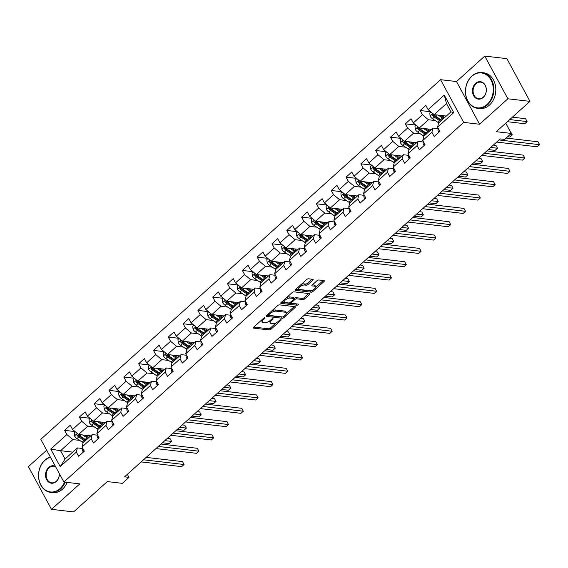 <?xml version="1.0" encoding="UTF-8"?>
<svg xmlns="http://www.w3.org/2000/svg" width="568" height="568" viewBox="0 0 568 568"><rect width="100%" height="100%" fill="white"/><g stroke="black" fill="none" stroke-linecap="round" stroke-linejoin="round"><path stroke-width="0.85" d="M264.816 317.768A0.987 0.405 151.6 0 0 263.559 318.286L253.655 327.196A1.413 0.582 151.6 0 0 253.278 327.97A1.413 0.582 151.6 0 0 253.591 328.134L269.204 329.951A1.413 0.582 151.6 0 0 271.007 329.22L280.911 320.309A0.987 0.405 151.6 0 0 281.174 319.77A0.987 0.405 151.6 0 0 280.954 319.649A0.987 0.405 151.6 0 0 279.697 320.167L278.412 321.318A4.523 1.86 151.6 0 1 272.654 323.682L271.355 323.526A4.523 1.86 151.6 0 1 270.361 322.993A4.523 1.86 151.6 0 1 271.561 320.522L272.839 319.365A0.987 0.405 151.6 0 0 273.101 318.825A0.987 0.405 151.6 0 0 272.889 318.712A0.987 0.405 151.6 0 0 271.625 319.223L270.347 320.38A4.523 1.86 151.6 0 1 264.589 322.738L263.282 322.589A4.523 1.86 151.6 0 1 262.288 322.056A4.523 1.86 151.6 0 1 263.495 319.578L264.773 318.428A0.987 0.405 151.6 0 0 265.036 317.888A0.987 0.405 151.6 0 0 264.816 317.768M312.762 280.237A1.413 0.582 151.6 0 0 313.138 279.463A1.413 0.582 151.6 0 0 312.826 279.3L308.445 278.789A1.413 0.582 151.6 0 0 306.649 279.527L295.651 289.417A1.413 0.582 151.6 0 0 295.275 290.191A1.413 0.582 151.6 0 0 295.58 290.362L311.2 292.179A1.413 0.582 151.6 0 0 312.996 291.441L323.994 281.55A1.413 0.582 151.6 0 0 324.371 280.777A1.413 0.582 151.6 0 0 324.065 280.606L318.769 279.988A1.413 0.582 151.6 0 0 316.972 280.727L312.265 284.966A1.413 0.582 151.6 0 0 311.889 285.739A1.413 0.582 151.6 0 0 312.201 285.903L314.821 286.208A3.777 1.555 151.6 0 1 315.652 286.655A3.777 1.555 151.6 0 1 313.912 289.304A3.777 1.555 151.6 0 1 309.837 290.695L299.556 289.495A3.777 1.555 151.6 0 1 298.725 289.055A3.777 1.555 151.6 0 1 300.465 286.407A3.777 1.555 151.6 0 1 304.54 285.008L306.259 285.214A1.413 0.582 151.6 0 0 308.055 284.476L312.762 280.237L312.215 279.229M46.668 450.204L28.4 466.64L51.489 509.34L73.584 511.917L107.295 481.586L122.319 483.34L128.971 477.361L124.548 476.843L500.223 138.904L504.64 139.416L511.285 133.437L505.733 123.171M507.877 98.789L484.788 56.083L456.495 81.543L479.584 124.243L507.877 98.789L529.972 101.36L496.262 131.691L511.285 133.437M479.584 124.243L463.673 122.39L63.879 482.033L40.789 439.327L440.583 79.69L463.673 122.39M51.489 509.34L79.79 483.886L63.879 482.033M279.456 304.867A1.413 0.582 151.6 0 0 277.66 305.605L266.662 315.496A1.413 0.582 151.6 0 0 266.286 316.269A1.413 0.582 151.6 0 0 266.591 316.44L282.211 318.257A1.413 0.582 151.6 0 0 284.007 317.519L295.005 307.622A1.413 0.582 151.6 0 0 295.381 306.855A1.413 0.582 151.6 0 0 295.076 306.684L279.456 304.867M281.153 302.46L292.151 292.563A1.413 0.582 151.6 0 1 293.954 291.824L309.567 293.649A1.413 0.582 151.6 0 1 309.879 293.812A1.413 0.582 151.6 0 1 309.503 294.586L304.796 298.818A1.413 0.582 151.6 0 1 302.993 299.556L296.666 298.818A1.413 0.582 151.6 0 0 294.863 299.556L291.739 302.368A1.413 0.582 151.6 0 0 291.363 303.142A1.413 0.582 151.6 0 0 291.675 303.305L298.271 304.072A0.987 0.405 151.6 0 1 298.484 304.192A0.987 0.405 151.6 0 1 298.03 304.881A0.987 0.405 151.6 0 1 296.965 305.25L281.089 303.397A1.413 0.582 151.6 0 1 280.777 303.234A1.413 0.582 151.6 0 1 281.153 302.46M484.788 56.083L506.883 58.66L529.972 101.36M430.679 111.754L420.135 110.526L422.407 114.736L413.291 122.936L411.019 118.726L405.318 123.845L407.597 128.063L398.48 136.263L396.201 132.053L390.507 137.172L392.779 141.389L383.663 149.59L381.391 145.373L375.689 150.499L377.969 154.716L368.852 162.917L366.573 158.699L360.879 163.825L363.151 168.043L354.034 176.243L351.762 172.026L346.061 177.152L348.34 181.369L339.224 189.57L336.945 185.353L331.25 190.479L333.522 194.696L324.406 202.897L322.134 198.679L316.433 203.805L318.712 208.016L309.596 216.216L307.316 212.006L301.622 217.132L303.894 221.343L294.778 229.543L292.506 225.333L286.804 230.459L289.084 234.669L279.967 242.87L277.688 238.659L271.994 243.786L274.266 247.996L265.149 256.196L262.87 251.986L257.176 257.112L259.455 261.323L250.339 269.523L248.06 265.313L242.358 270.439L244.638 274.649L235.521 282.85L233.242 278.639L227.548 283.766L229.827 287.976L220.711 296.176L218.431 291.966L212.73 297.092L215.009 301.303L205.893 309.503L203.614 305.293L197.92 310.419L200.199 314.629L191.082 322.83L188.803 318.62L183.102 323.746L185.381 327.956L176.265 336.157L173.986 331.946L168.291 337.072L170.57 341.283L161.454 349.483L159.175 345.273L153.474 350.399L155.753 354.609L146.636 362.81L144.357 358.6L138.663 363.719L140.942 367.936L131.826 376.137L129.547 371.926L123.845 377.045L126.124 381.263L117.008 389.463L114.729 385.246L109.035 390.372L111.314 394.59L102.197 402.79L99.918 398.573L94.217 403.699L96.496 407.916L87.38 416.117L85.101 411.899L79.406 417.026L81.685 421.243L72.569 429.443L70.29 425.226L64.589 430.352L66.868 434.563L50.722 449.089L60.208 466.633L65.05 459.008L77.397 447.904L82.9 448.542M420.135 110.526L425.83 105.399L428.109 109.61L444.254 95.09L453.74 112.627L437.594 127.154L439.873 131.364L434.172 136.49L431.893 132.28L422.777 140.481L425.056 144.691L419.361 149.817L417.082 145.607L407.966 153.807L410.245 158.018L404.544 163.144L402.265 158.933L393.148 167.134L395.427 171.344L389.733 176.47L387.454 172.253L378.338 180.461L380.617 184.671L374.915 189.797L372.636 185.58L363.52 193.78L365.799 197.998L360.105 203.124L357.826 198.906L348.709 207.107L350.988 211.324L345.287 216.451L343.008 212.233L333.892 220.434L336.171 224.651L330.477 229.777L328.197 225.56L319.081 233.76L321.36 237.978L315.659 243.097L313.38 238.887L304.263 247.087L306.542 251.304L300.848 256.424L298.569 252.213L289.453 260.414L291.732 264.624L286.031 269.75L283.751 265.54L274.635 273.74L276.914 277.951L271.22 283.077L268.941 278.867L259.825 287.067L262.104 291.277L256.402 296.404L254.123 292.193L245.007 300.394L247.286 304.604L241.592 309.73L239.313 305.52L230.196 313.721L232.475 317.931L226.774 323.057L224.495 318.847L215.379 327.047L217.658 331.258L211.963 336.384L209.684 332.173L200.568 340.374L202.847 344.584L197.146 349.71L194.867 345.5L185.75 353.701L188.029 357.911L182.335 363.037L180.056 358.827L170.94 367.027L173.219 371.238L167.517 376.364L165.238 372.154L156.122 380.354L158.401 384.564L152.707 389.691L150.428 385.48L141.311 393.681L143.59 397.891L137.889 403.017L135.61 398.8L126.494 407.007L128.773 411.218L123.078 416.344L120.799 412.127L111.683 420.327L113.962 424.545L108.261 429.671L105.982 425.453L96.865 433.654L99.144 437.871L93.45 442.997L91.171 438.78L82.055 446.98L84.327 451.198L78.632 456.324L76.353 452.107L60.208 466.633M431.481 129.383L419.326 127.963L428.442 119.763L435.223 120.551M438.439 128.716L432.937 128.07L423.82 136.27L422.777 140.481M428.442 119.763L422.407 114.736M419.326 127.963L413.291 122.936M431.893 132.28L432.937 128.07M416.663 142.71L404.508 141.29L413.625 133.089L420.405 133.878M423.621 142.043L418.119 141.397L409.003 149.597L407.966 153.807M413.625 133.089L407.597 128.063M404.508 141.29L398.48 136.263M417.082 145.607L418.119 141.397M401.853 156.03L389.698 154.617L398.814 146.416L405.595 147.204M408.811 155.369L403.308 154.723L394.192 162.924L393.148 167.134M398.814 146.416L392.779 141.389M389.698 154.617L383.663 149.59M402.265 158.933L403.308 154.723M387.035 169.356L374.88 167.943L383.996 159.743L390.777 160.531M393.993 168.696L388.491 168.05L379.374 176.25L378.338 180.461M383.996 159.743L377.969 154.716M374.88 167.943L368.852 162.917M387.454 172.253L388.491 168.05M372.225 182.683L360.069 181.27L369.186 173.07L375.966 173.858M379.183 182.023L373.68 181.377L364.564 189.577L363.52 193.78M369.186 173.07L363.151 168.043M360.069 181.27L354.034 176.243M372.636 185.58L373.68 181.377M357.407 196.01L345.252 194.597L354.368 186.396L361.149 187.184M364.365 195.342L358.862 194.703L349.746 202.904L348.709 207.107M354.368 186.396L348.34 181.369M345.252 194.597L339.224 189.57M357.826 198.906L358.862 194.703M342.596 209.336L330.441 207.924L339.558 199.723L346.338 200.511M349.554 208.669L344.052 208.03L334.935 216.231L333.892 220.434M339.558 199.723L333.522 194.696M330.441 207.924L324.406 202.897M343.008 212.233L344.052 208.03M327.779 222.663L315.623 221.25L324.74 213.05L331.52 213.838M334.737 221.996L329.234 221.357L320.118 229.557L319.081 233.76M324.74 213.05L318.712 208.016M315.623 221.25L309.596 216.216M328.197 225.56L329.234 221.357M312.968 235.99L300.813 234.577L309.929 226.376L316.71 227.164M319.926 235.322L314.423 234.683L305.307 242.884L304.263 247.087M309.929 226.376L303.894 221.343M300.813 234.577L294.778 229.543M313.38 238.887L314.423 234.683M298.15 249.316L285.995 247.904L295.111 239.703L301.892 240.491M305.108 248.649L299.606 248.01L290.489 256.211L289.453 260.414M295.111 239.703L289.084 234.669M285.995 247.904L279.967 242.87M298.569 252.213L299.606 248.01M283.34 262.643L271.184 261.23L280.301 253.03L287.081 253.818M290.298 261.976L284.795 261.337L275.679 269.537L274.635 273.74M280.301 253.03L274.266 247.996M271.184 261.23L265.149 256.196M283.751 265.54L284.795 261.337M268.522 275.97L256.367 274.55L265.483 266.349L272.264 267.145M275.48 275.303L269.977 274.663L260.861 282.864L259.825 287.067M265.483 266.349L259.455 261.323M256.367 274.55L250.339 269.523M268.941 278.867L269.977 274.663M253.711 289.297L241.556 287.877L250.673 279.676L257.453 280.471M260.669 288.629L255.167 287.99L246.05 296.191L245.007 300.394M250.673 279.676L244.638 274.649M241.556 287.877L235.521 282.85M254.123 292.193L255.167 287.99M238.894 302.623L226.739 301.203L235.855 293.003L242.635 293.798M245.852 301.956L240.349 301.317L231.233 309.517L230.196 313.721M235.855 293.003L229.827 287.976M226.739 301.203L220.711 296.176M239.313 305.52L240.349 301.317M224.083 315.95L211.928 314.53L221.044 306.329L227.825 307.125M231.041 315.283L225.539 314.644L216.422 322.844L215.379 327.047M221.044 306.329L215.009 301.303M211.928 314.53L205.893 309.503M224.495 318.847L225.539 314.644M209.265 329.277L197.11 327.857L206.227 319.656L213.007 320.451M216.223 328.609L210.721 327.97L201.604 336.171L200.568 340.374M206.227 319.656L200.199 314.629M197.11 327.857L191.082 322.83M209.684 332.173L210.721 327.97M194.455 342.603L182.3 341.183L191.416 332.983L198.196 333.771M201.413 341.936L195.91 341.297L186.794 349.498L185.75 353.701M191.416 332.983L185.381 327.956M182.3 341.183L176.265 336.157M194.867 345.5L195.91 341.297M179.637 355.93L167.482 354.51L176.598 346.31L183.379 347.098M186.595 355.263L181.093 354.617L171.976 362.824L170.94 367.027M176.598 346.31L170.57 341.283M167.482 354.51L161.454 349.483M180.056 358.827L181.093 354.617M164.826 369.257L152.671 367.837L161.788 359.636L168.568 360.424M171.784 368.589L166.282 367.943L157.166 376.144L156.122 380.354M161.788 359.636L155.753 354.609M152.671 367.837L146.636 362.81M165.238 372.154L166.282 367.943M150.009 382.584L137.854 381.163L146.97 372.963L153.75 373.751M156.967 381.916L151.464 381.27L142.348 389.47L141.311 393.681M146.97 372.963L140.942 367.936M137.854 381.163L131.826 376.137M150.428 385.48L151.464 381.27M135.198 395.903L123.043 394.49L132.159 386.29L138.94 387.078M142.156 395.243L136.654 394.597L127.537 402.797L126.494 407.007M132.159 386.29L126.124 381.263M123.043 394.49L117.008 389.463M135.61 398.8L136.654 394.597M120.38 409.23L108.225 407.817L117.342 399.616L124.122 400.404M127.338 408.57L121.836 407.923L112.72 416.124L111.683 420.327M117.342 399.616L111.314 394.59M108.225 407.817L102.197 402.79M120.799 412.127L121.836 407.923M105.57 422.556L93.415 421.144L102.531 412.943L109.312 413.731M112.528 421.896L107.025 421.25L97.909 429.451L96.865 433.654M102.531 412.943L96.496 407.916M93.415 421.144L87.38 416.117M105.982 425.453L107.025 421.25M90.752 435.883L78.597 434.47L87.713 426.27L94.494 427.058M97.71 435.216L92.208 434.577L83.091 442.777L82.055 446.98M87.713 426.27L81.685 421.243M78.597 434.47L72.569 429.443M91.171 438.78L92.208 434.577M72.711 452.114L60.556 450.701L72.903 439.596L79.683 440.385M72.903 439.596L66.868 434.563M65.05 459.008L60.556 450.701L50.722 449.089M76.353 452.107L77.397 447.904M456.495 81.543L440.583 79.69M128.971 477.361L127.338 474.337M437.594 127.154L438.631 122.951L450.978 111.839L446.483 103.532L434.137 114.637L446.292 116.057M453.74 112.627L450.978 111.839M446.483 103.532L444.254 95.09M434.137 114.637L428.109 109.61M75.139 431.581L64.589 430.352M89.95 418.254L79.406 417.026M104.768 404.927L94.217 403.699M119.578 391.6L109.035 390.372M134.396 378.274L123.845 377.045M149.207 364.954L138.663 363.719M164.024 351.627L153.474 350.399M178.835 338.301L168.291 337.072M193.653 324.974L183.102 323.746M208.463 311.647L197.92 310.419M223.281 298.321L212.73 297.092M238.091 284.994L227.548 283.766M252.909 271.667L242.358 270.439M267.72 258.341L257.176 257.112M282.537 245.014L271.994 243.786M297.348 231.687L286.804 230.459M312.166 218.361L301.622 217.132M326.976 205.034L316.433 203.805M341.794 191.707L331.25 190.479M356.605 178.38L346.061 177.152M371.422 165.054L360.879 163.825M386.233 151.727L375.689 150.499M401.051 138.4L390.507 137.172M415.861 125.081L405.318 123.845M261.678 319.983A4.523 1.86 151.6 0 0 261.663 320.899L262.288 322.056M269.772 320.849A4.523 1.86 151.6 0 0 269.736 321.843L270.361 322.993M253.789 327.076L268.579 328.801A1.413 0.582 151.6 0 0 270.382 328.063L276.275 322.766M286.364 313.685L294.252 306.592M266.79 315.382L281.586 317.1A1.413 0.582 151.6 0 0 282.41 316.951M268.898 314.715A0.987 0.405 151.6 0 0 268.636 315.261A0.987 0.405 151.6 0 0 268.856 315.375L282.559 316.972A0.987 0.405 151.6 0 0 283.822 316.454L285.171 315.24A4.523 1.86 151.6 0 0 286.371 312.769A4.523 1.86 151.6 0 0 285.377 312.237L276.005 311.143A4.523 1.86 151.6 0 0 270.247 313.5L268.898 314.715L268.451 313.884M286.371 312.769L285.747 311.612A4.523 1.86 151.6 0 0 284.753 311.079L285.377 312.237M271.767 310.902A4.523 1.86 151.6 0 1 275.388 309.986L284.753 311.079M308.743 293.549L304.171 297.667L304.796 298.818M286.528 297.625A3.777 1.555 151.6 0 1 289.467 296.901L290.092 298.058A3.777 1.555 151.6 0 0 286.009 299.45A3.777 1.555 151.6 0 0 284.27 302.098A3.777 1.555 151.6 0 0 285.108 302.538L288.729 302.964A1.413 0.582 151.6 0 0 290.525 302.226L293.649 299.414A1.413 0.582 151.6 0 0 294.025 298.64L294.238 298.406A1.413 0.582 151.6 0 1 296.042 297.667L302.375 298.406A1.413 0.582 151.6 0 0 304.171 297.667M281.288 302.339L296.34 304.093A0.987 0.405 151.6 0 0 297.05 303.93M283.638 300.224A3.777 1.555 151.6 0 0 283.652 300.941L284.27 302.098M289.467 296.901L293.088 297.32A1.413 0.582 151.6 0 1 293.4 297.49L294.025 298.64A1.413 0.582 151.6 0 0 293.713 298.477L290.092 298.058M301.09 284.525A3.777 1.555 151.6 0 1 303.916 283.858L305.634 284.057A1.413 0.582 151.6 0 0 307.43 283.318L312.01 279.2M298.065 287.245A3.777 1.555 151.6 0 0 298.101 287.898L298.725 289.055M315.652 286.655L315.027 285.498A3.777 1.555 151.6 0 0 314.196 285.058L314.821 286.208M312.393 284.845L314.196 285.058M295.779 289.304L310.575 291.022A1.413 0.582 151.6 0 0 312.372 290.291L312.67 290.028M315.687 287.309L323.242 280.514M75.374 431.779L74.252 432.788L74.55 435.954A3.813 1.761 48 0 0 76.964 438.574L82.246 442.089A11.012 5.077 48 0 0 83.205 442.678M88.331 437.445L87.692 435.528M82.672 434.946L86.996 437.821A11.012 5.077 48 0 0 87.948 438.411M84.767 435.187L86.947 436.636A9.138 4.217 48 0 0 88.785 437.658M86.144 440.03A11.012 5.077 -132 0 1 85.186 439.44L79.903 435.926A3.813 1.761 -132 0 1 78.072 434.179C77.07 433.618 76.687 433.959 76.936 435.209A3.813 1.761 48 0 0 78.767 436.948L84.05 440.463A11.012 5.077 48 0 0 85.008 441.059M88.608 437.573L90.234 436.11A9.138 4.217 -132 0 1 90.298 436.295M85.846 440.299A9.138 4.217 -132 0 1 84 439.284L78.718 435.77A1.945 0.895 -132 0 1 78.207 435.358L76.936 435.209M162.427 442.77L169.207 443.558L171.579 441.421L170.017 438.539L167.468 438.24M78.072 434.179L77.518 433.824M170.017 438.539L171.579 441.421L164.805 440.633M83.588 451.865L82.914 451.418A3.813 1.761 -132 0 1 82.623 449.04L82.935 448.613M143.519 459.782L184.06 464.503L181.689 466.64L141.141 461.919M146.182 457.389L182.498 461.621L184.06 464.503L182.498 461.621M50.517 457.311A17.565 13.802 -83.4 0 0 44.844 460.414A17.565 13.802 -83.4 0 0 40.868 484.916A17.565 13.802 -83.4 0 0 60.066 488.572A17.565 13.802 -83.4 0 0 64.582 482.111M65.206 482.182A17.991 14.143 96.6 0 1 60.52 488.949A17.991 14.143 96.6 0 1 50.637 492.392A17.991 14.143 96.6 0 1 38.851 479.356A17.991 14.143 96.6 0 1 44.922 460.094A17.991 14.143 96.6 0 1 50.353 457.02M59.384 473.712A8.783 6.901 96.6 0 1 56.26 481.529A8.783 6.901 96.6 0 1 46.661 479.704A8.783 6.901 96.6 0 1 48.649 467.45A8.783 6.901 96.6 0 1 55.415 466.378M55.692 466.889A8.35 6.56 -83.4 0 0 53.683 466.229A8.35 6.56 -83.4 0 0 49.096 467.826A8.35 6.56 -83.4 0 0 46.285 476.765A8.35 6.56 -83.4 0 0 51.752 482.814A8.35 6.56 -83.4 0 0 56.338 481.217A8.35 6.56 -83.4 0 0 59.299 473.556M67.152 482.409A17.991 14.143 96.6 0 1 62.466 489.176A17.991 14.143 96.6 0 1 52.583 492.619L50.637 492.392M471.795 76.339A17.565 13.802 -83.4 0 0 467.819 100.841A17.565 13.802 -83.4 0 0 487.017 104.498A17.565 13.802 -83.4 0 0 490.993 79.996A17.565 13.802 -83.4 0 0 471.795 76.339M487.472 104.874A17.991 14.143 96.6 0 1 477.589 108.325A17.991 14.143 96.6 0 1 465.803 95.289A17.991 14.143 96.6 0 1 471.873 76.027A17.991 14.143 96.6 0 1 481.756 72.576A17.991 14.143 96.6 0 1 493.542 85.612A17.991 14.143 96.6 0 1 487.472 104.874M475.601 83.382A8.783 6.901 96.6 0 1 485.2 85.207A8.783 6.901 96.6 0 1 483.212 97.462A8.783 6.901 96.6 0 1 473.613 95.63A8.783 6.901 96.6 0 1 475.601 83.382M483.29 97.142A8.35 6.56 -83.4 0 0 486.109 88.203A8.35 6.56 -83.4 0 0 480.635 82.154A8.35 6.56 -83.4 0 0 476.055 83.759A8.35 6.56 -83.4 0 0 473.236 92.698A8.35 6.56 -83.4 0 0 478.703 98.747A8.35 6.56 -83.4 0 0 483.29 97.142M481.756 72.576L483.702 72.803A17.991 14.143 96.6 0 1 495.488 85.839A17.991 14.143 96.6 0 1 489.417 105.101A17.991 14.143 96.6 0 1 479.534 108.552L477.589 108.325M90.191 418.453L89.069 419.461L89.368 422.627A3.813 1.761 48 0 0 91.775 425.247L97.057 428.762A11.012 5.077 48 0 0 98.016 429.351M103.149 424.118L102.503 422.201M97.483 421.619L101.807 424.495A11.012 5.077 48 0 0 102.765 425.084M99.578 421.861L101.757 423.309A9.138 4.217 48 0 0 103.603 424.331M100.962 426.703A11.012 5.077 -132 0 1 100.003 426.114L94.721 422.599A3.813 1.761 -132 0 1 92.889 420.852C91.881 420.292 91.505 420.632 91.746 421.882A3.813 1.761 48 0 0 93.578 423.629L98.86 427.143A11.012 5.077 48 0 0 99.819 427.732M103.426 424.246L105.052 422.791A9.138 4.217 -132 0 1 105.108 422.968M100.657 426.98A9.138 4.217 -132 0 1 98.818 425.957L93.528 422.443A1.945 0.895 -132 0 1 93.017 422.031L91.746 421.882M177.244 429.443L184.018 430.232L186.396 428.095L184.834 425.212L182.278 424.914M92.889 420.852L92.328 420.498M184.834 425.212L186.396 428.095L179.616 427.306M105.002 405.126L103.88 406.134L104.178 409.301A3.813 1.761 48 0 0 106.592 411.921L111.875 415.435A11.012 5.077 48 0 0 112.833 416.024M117.959 410.792L117.32 408.875M112.301 408.293L116.625 411.168A11.012 5.077 48 0 0 117.576 411.757M114.395 408.534L116.575 409.982A9.138 4.217 48 0 0 118.414 411.005M115.773 413.376A11.012 5.077 -132 0 1 114.814 412.787L109.532 409.272A3.813 1.761 -132 0 1 107.7 407.533C106.699 406.965 106.315 407.306 106.564 408.555A3.813 1.761 48 0 0 108.396 410.302L113.678 413.816A11.012 5.077 48 0 0 114.637 414.406M118.236 410.927L119.862 409.464A9.138 4.217 -132 0 1 119.926 409.642M115.474 413.653A9.138 4.217 -132 0 1 113.628 412.631L108.346 409.116A1.945 0.895 -132 0 1 107.835 408.704L106.564 408.555M192.055 416.117L198.835 416.905L201.207 414.768L199.645 411.885L197.096 411.587M107.7 407.533L107.146 407.171M199.645 411.885L201.207 414.768L194.434 413.98M98.399 438.539L97.731 438.091A3.813 1.761 -132 0 1 97.433 435.713L97.746 435.287M158.33 446.455L198.871 451.177L196.5 453.314L155.959 448.592M160.992 444.062L197.316 448.294L198.871 451.177L197.316 448.294M113.217 425.212L112.542 424.765A3.813 1.761 -132 0 1 112.251 422.386L112.563 421.96M173.148 433.128L213.689 437.85L211.317 439.987L170.776 435.265M175.81 430.736L212.127 434.967L213.689 437.85L212.127 434.967M119.82 391.799L118.698 392.808L118.996 395.974A3.813 1.761 48 0 0 121.403 398.594L126.685 402.108A11.012 5.077 48 0 0 127.644 402.698M132.777 397.465L132.131 395.548M127.111 394.966L131.435 397.841A11.012 5.077 48 0 0 132.394 398.431M129.206 395.207L131.386 396.656A9.138 4.217 48 0 0 133.232 397.678M130.59 400.05A11.012 5.077 -132 0 1 129.632 399.46L124.349 395.946A3.813 1.761 -132 0 1 122.518 394.206C121.509 393.638 121.133 393.979 121.374 395.229A3.813 1.761 48 0 0 123.206 396.975L128.489 400.49A11.012 5.077 48 0 0 129.447 401.079M133.054 397.6L134.68 396.137A9.138 4.217 -132 0 1 134.737 396.322M130.285 400.326A9.138 4.217 -132 0 1 128.446 399.304L123.157 395.79A1.945 0.895 -132 0 1 122.645 395.378L121.374 395.229M206.873 402.79L213.646 403.578L216.025 401.441L214.463 398.558L211.907 398.26M122.518 394.206L121.957 393.851M214.463 398.558L216.025 401.441L209.244 400.653M134.63 378.473L133.508 379.488L133.807 382.647A3.813 1.761 48 0 0 136.221 385.267L141.503 388.782A11.012 5.077 48 0 0 142.462 389.378M147.588 384.138L146.949 382.221M141.929 381.639L146.253 384.515A11.012 5.077 48 0 0 147.204 385.104M144.023 381.881L146.203 383.329A9.138 4.217 48 0 0 148.042 384.351M145.401 386.73A11.012 5.077 -132 0 1 144.442 386.133L139.16 382.619A3.813 1.761 -132 0 1 137.328 380.88C136.327 380.311 135.944 380.652 136.192 381.902A3.813 1.761 48 0 0 138.024 383.649L143.306 387.163A11.012 5.077 48 0 0 144.265 387.752M147.865 384.273L149.49 382.811A9.138 4.217 -132 0 1 149.554 382.995M145.103 387A9.138 4.217 -132 0 1 143.257 385.977L137.974 382.463A1.945 0.895 -132 0 1 137.463 382.051L136.192 381.902M221.69 389.463L228.464 390.251L230.835 388.114L229.273 385.232L226.724 384.934M137.328 380.88L136.774 380.524M229.273 385.232L230.835 388.114L224.062 387.326M149.448 365.153L148.326 366.161L148.624 369.321A3.813 1.761 48 0 0 151.031 371.941L156.314 375.455A11.012 5.077 48 0 0 157.272 376.051M162.405 370.812L161.759 368.895M156.74 368.312L161.063 371.188A11.012 5.077 48 0 0 162.022 371.777M158.834 368.554L161.014 370.002A9.138 4.217 48 0 0 162.86 371.025M160.219 373.403A11.012 5.077 -132 0 1 159.26 372.807L153.978 369.292A3.813 1.761 -132 0 1 152.146 367.553C151.138 366.985 150.761 367.326 151.003 368.575A3.813 1.761 48 0 0 152.835 370.322L158.117 373.836A11.012 5.077 48 0 0 159.076 374.426M162.682 370.947L164.308 369.484A9.138 4.217 -132 0 1 164.365 369.669M159.913 373.673A9.138 4.217 -132 0 1 158.074 372.651L152.785 369.136A1.945 0.895 -132 0 1 152.274 368.724L151.003 368.575M236.501 376.137L243.274 376.925L245.653 374.788L244.091 371.905L241.535 371.607M152.146 367.553L151.585 367.198M244.091 371.905L245.653 374.788L238.872 374M128.034 411.885L127.36 411.438A3.813 1.761 -132 0 1 127.062 409.059L127.374 408.633M187.958 419.802L228.499 424.523L226.128 426.66L185.587 421.939M190.621 417.409L226.944 421.641L228.499 424.523L226.944 421.641M142.845 398.558L142.17 398.111A3.813 1.761 -132 0 1 141.879 395.733L142.192 395.307M202.776 406.475L243.317 411.196L240.946 413.334L200.405 408.612M205.439 404.082L241.755 408.314L243.317 411.196L241.755 408.314M157.663 385.232L156.988 384.785A3.813 1.761 -132 0 1 156.69 382.406L157.002 381.98M217.587 393.148L258.128 397.87L255.756 400.007L215.215 395.285M220.249 390.756L256.573 394.987L258.128 397.87L256.573 394.987M172.473 371.905L171.799 371.458A3.813 1.761 -132 0 1 171.508 369.086L171.82 368.653M232.404 379.822L272.945 384.55L270.574 386.68L230.033 381.959M235.067 377.429L271.383 381.66L272.945 384.55L271.383 381.66M187.291 358.578L186.616 358.131A3.813 1.761 -132 0 1 186.318 355.76L186.631 355.327M247.215 366.495L287.756 371.224L285.385 373.353L244.844 368.632M249.877 364.102L286.201 368.334L287.756 371.224L286.201 368.334M202.101 345.252L201.427 344.804A3.813 1.761 -132 0 1 201.136 342.433L201.448 342M262.033 353.168L302.574 357.897L300.202 360.027L259.661 355.305M264.695 350.775L301.012 355.007L302.574 357.897L301.012 355.007M216.919 331.925L216.245 331.478A3.813 1.761 -132 0 1 215.946 329.106L216.259 328.673M276.843 339.841L317.384 344.57L315.013 346.707L274.472 341.979M279.506 337.449L315.829 341.68L317.384 344.57L315.829 341.68M231.73 318.598L231.055 318.151A3.813 1.761 -132 0 1 230.764 315.78L231.077 315.346M291.661 326.515L332.202 331.243L329.83 333.38L289.289 328.652M294.323 324.122L330.64 328.354L332.202 331.243L330.64 328.354M246.547 305.272L245.873 304.831A3.813 1.761 -132 0 1 245.575 302.453L245.887 302.02M306.471 313.188L347.012 317.917L344.641 320.054L304.1 315.325M309.134 310.795L345.458 315.027L347.012 317.917L345.458 315.027M261.358 291.945L260.684 291.505A3.813 1.761 -132 0 1 260.392 289.126L260.705 288.693M321.289 299.868L361.83 304.59L359.459 306.727L318.918 301.998M323.952 297.469L360.268 301.707L361.83 304.59L360.268 301.707M276.176 278.618L275.501 278.178A3.813 1.761 -132 0 1 275.203 275.799L275.515 275.366M336.1 286.542L376.641 291.263L374.269 293.4L333.728 288.672M338.762 284.142L375.086 288.381L376.641 291.263L375.086 288.381M290.986 265.291L290.312 264.851A3.813 1.761 -132 0 1 290.021 262.473L290.333 262.04M350.917 273.215L391.459 277.937L389.087 280.074L348.546 275.345M353.58 270.822L389.896 275.054L391.459 277.937L389.896 275.054M305.804 251.972L305.13 251.525A3.813 1.761 -132 0 1 304.831 249.146L305.144 248.713M365.728 259.888L406.269 264.61L403.898 266.747L363.357 262.026M368.391 257.496L404.714 261.727L406.269 264.61L404.714 261.727M320.615 238.645L319.94 238.198A3.813 1.761 -132 0 1 319.649 235.819L319.961 235.386M380.546 246.562L421.087 251.283L418.715 253.42L378.174 248.699M383.208 244.169L419.525 248.401L421.087 251.283L419.525 248.401M335.432 225.319L334.758 224.871A3.813 1.761 -132 0 1 334.46 222.493L334.772 222.067M395.356 233.235L435.897 237.956L433.526 240.094L392.985 235.372M398.019 230.842L434.342 235.074L435.897 237.956L434.342 235.074M350.243 211.992L349.568 211.544A3.813 1.761 -132 0 1 349.277 209.166L349.59 208.74M410.174 219.908L450.715 224.63L448.344 226.767L407.803 222.045M412.837 217.516L449.153 221.747L450.715 224.63L449.153 221.747M365.061 198.665L364.386 198.218A3.813 1.761 -132 0 1 364.088 195.839L364.4 195.413M424.985 206.582L465.526 211.303L463.154 213.44L422.613 208.719M427.647 204.189L463.971 208.421L465.526 211.303L463.971 208.421M379.871 185.338L379.197 184.891A3.813 1.761 -132 0 1 378.906 182.513L379.218 182.087M439.802 193.255L480.343 197.976L477.972 200.114L437.431 195.392M442.465 190.862L478.781 195.094L480.343 197.976L478.781 195.094M164.258 351.826L163.137 352.834L163.435 355.994A3.813 1.761 48 0 0 165.849 358.614L171.131 362.128A11.012 5.077 48 0 0 172.09 362.725M177.216 357.485L176.577 355.568M171.557 354.986L175.881 357.861A11.012 5.077 48 0 0 176.833 358.451M173.652 355.227L175.832 356.683A9.138 4.217 48 0 0 177.67 357.698M175.029 360.076A11.012 5.077 -132 0 1 174.071 359.48L168.788 355.966A3.813 1.761 -132 0 1 166.957 354.226C165.955 353.658 165.572 353.999 165.821 355.248A3.813 1.761 48 0 0 167.652 356.995L172.935 360.51A11.012 5.077 48 0 0 173.893 361.099M177.5 357.62L179.119 356.157A9.138 4.217 -132 0 1 179.183 356.342M174.731 360.346A9.138 4.217 -132 0 1 172.885 359.324L167.603 355.809A1.945 0.895 -132 0 1 167.091 355.398L165.821 355.248M251.319 362.81L258.092 363.598L260.464 361.468L258.901 358.578L256.353 358.28M166.957 354.226L166.403 353.871M258.901 358.578L260.464 361.468L253.69 360.673M179.076 338.5L177.954 339.508L178.253 342.667A3.813 1.761 48 0 0 180.659 345.287L185.942 348.802A11.012 5.077 48 0 0 186.9 349.398M192.034 344.158L191.388 342.241M186.368 341.659L190.692 344.535A11.012 5.077 48 0 0 191.65 345.124M188.462 341.9L190.642 343.356A9.138 4.217 48 0 0 192.488 344.371M189.847 346.75A11.012 5.077 -132 0 1 188.888 346.161L183.606 342.646A3.813 1.761 -132 0 1 181.774 340.899C180.766 340.331 180.39 340.672 180.631 341.922A3.813 1.761 48 0 0 182.463 343.668L187.745 347.183A11.012 5.077 48 0 0 188.704 347.772M192.311 344.293L193.936 342.831A9.138 4.217 -132 0 1 193.993 343.015M189.542 347.02A9.138 4.217 -132 0 1 187.703 346.004L182.413 342.49A1.945 0.895 -132 0 1 181.902 342.071L180.631 341.922M266.129 349.483L272.903 350.271L275.281 348.141L273.719 345.252L271.163 344.954M181.774 340.899L181.213 340.544M273.719 345.252L275.281 348.141L268.501 347.346M193.887 325.173L192.765 326.181L193.063 329.341A3.813 1.761 48 0 0 195.477 331.968L200.76 335.482A11.012 5.077 48 0 0 201.718 336.071M206.844 330.832L206.205 328.915M201.186 328.332L205.509 331.208A11.012 5.077 48 0 0 206.461 331.797M203.28 328.574L205.46 330.029A9.138 4.217 48 0 0 207.299 331.045M204.657 333.423A11.012 5.077 -132 0 1 203.699 332.834L198.417 329.319A3.813 1.761 -132 0 1 196.585 327.573C195.584 327.005 195.2 327.346 195.449 328.595A3.813 1.761 48 0 0 197.281 330.342L202.563 333.856A11.012 5.077 48 0 0 203.521 334.445M207.128 330.966L208.747 329.504A9.138 4.217 -132 0 1 208.811 329.688M204.359 333.693A9.138 4.217 -132 0 1 202.513 332.678L197.231 329.163A1.945 0.895 -132 0 1 196.72 328.744L195.449 328.595M280.947 336.157L287.72 336.945L290.092 334.815L288.53 331.925L285.981 331.627M196.585 327.573L196.031 327.218M288.53 331.925L290.092 334.815L283.318 334.019M208.704 311.846L207.583 312.854L207.881 316.014A3.813 1.761 48 0 0 210.288 318.641L215.57 322.155A11.012 5.077 48 0 0 216.529 322.745M221.662 317.505L221.016 315.595M215.996 315.006L220.32 317.881A11.012 5.077 48 0 0 221.279 318.471M218.091 315.254L220.27 316.703A9.138 4.217 48 0 0 222.116 317.718M219.475 320.096A11.012 5.077 -132 0 1 218.517 319.507L213.234 315.993A3.813 1.761 -132 0 1 211.403 314.246C210.394 313.678 210.018 314.026 210.259 315.268A3.813 1.761 48 0 0 212.091 317.015L217.374 320.529A11.012 5.077 48 0 0 218.332 321.119M221.939 317.64L223.565 316.177A9.138 4.217 -132 0 1 223.622 316.362M219.17 320.366A9.138 4.217 -132 0 1 217.331 319.351L212.041 315.836A1.945 0.895 -132 0 1 211.53 315.417L210.259 315.268M295.758 322.83L302.531 323.618L304.909 321.488L303.347 318.598L300.791 318.3M211.403 314.246L210.842 313.891M303.347 318.598L304.909 321.488L298.129 320.7M223.515 298.519L222.393 299.528L222.691 302.687A3.813 1.761 48 0 0 225.106 305.314L230.388 308.829A11.012 5.077 48 0 0 231.346 309.418M236.473 304.178L235.834 302.268M230.814 301.679L235.138 304.554A11.012 5.077 48 0 0 236.089 305.144M232.908 301.928L235.088 303.376A9.138 4.217 48 0 0 236.927 304.391M234.286 306.77A11.012 5.077 -132 0 1 233.327 306.18L228.045 302.666A3.813 1.761 -132 0 1 226.213 300.919C225.212 300.351 224.829 300.699 225.077 301.942A3.813 1.761 48 0 0 226.909 303.688L232.191 307.203A11.012 5.077 48 0 0 233.15 307.792M236.757 304.313L238.375 302.851A9.138 4.217 -132 0 1 238.439 303.035M233.988 307.039A9.138 4.217 -132 0 1 232.142 306.024L226.859 302.51A1.945 0.895 -132 0 1 226.348 302.091L225.077 301.942M310.575 309.503L317.349 310.298L319.72 308.161L318.158 305.272L315.609 304.973M226.213 300.919L225.659 300.564M318.158 305.272L319.72 308.161L312.947 307.373M238.333 285.193L237.211 286.201L237.509 289.361A3.813 1.761 48 0 0 239.916 291.988L245.198 295.502A11.012 5.077 48 0 0 246.157 296.091M251.29 290.851L250.644 288.942M245.624 288.352L249.948 291.228A11.012 5.077 48 0 0 250.907 291.817M247.719 288.601L249.899 290.049A9.138 4.217 48 0 0 251.745 291.064M249.103 293.443A11.012 5.077 -132 0 1 248.145 292.854L242.863 289.339A3.813 1.761 -132 0 1 241.031 287.593C240.023 287.025 239.646 287.373 239.888 288.615A3.813 1.761 48 0 0 241.719 290.362L247.002 293.876A11.012 5.077 48 0 0 247.96 294.465M251.567 290.986L253.193 289.524A9.138 4.217 -132 0 1 253.25 289.708M248.798 293.713A9.138 4.217 -132 0 1 246.959 292.697L241.67 289.183A1.945 0.895 -132 0 1 241.159 288.764L239.888 288.615M325.386 296.176L332.159 296.972L334.538 294.835L332.976 291.945L330.42 291.654M241.031 287.593L240.47 287.238M332.976 291.945L334.538 294.835L327.757 294.046M253.143 271.866L252.022 272.874L252.32 276.034A3.813 1.761 48 0 0 254.734 278.661L260.016 282.175A11.012 5.077 48 0 0 260.975 282.765M266.101 277.532L265.462 275.615M260.442 275.026L264.766 277.901A11.012 5.077 48 0 0 265.717 278.49M262.537 275.274L264.716 276.722A9.138 4.217 48 0 0 266.555 277.738M263.914 280.116A11.012 5.077 -132 0 1 262.956 279.527L257.673 276.012A3.813 1.761 -132 0 1 255.841 274.266C254.84 273.705 254.457 274.046 254.705 275.288A3.813 1.761 48 0 0 256.537 277.035L261.82 280.549A11.012 5.077 48 0 0 262.778 281.139M266.385 277.66L268.004 276.197A9.138 4.217 -132 0 1 268.068 276.382M263.616 280.386A9.138 4.217 -132 0 1 261.77 279.371L256.488 275.856A1.945 0.895 -132 0 1 255.976 275.437L254.705 275.288M340.204 282.85L346.977 283.645L349.348 281.508L347.786 278.618L345.237 278.327M255.841 274.266L255.288 273.911M347.786 278.618L349.348 281.508L342.575 280.72M267.961 258.539L266.839 259.548L267.137 262.707A3.813 1.761 48 0 0 269.544 265.334L274.827 268.849A11.012 5.077 48 0 0 275.785 269.438M280.919 264.205L280.272 262.288M275.253 261.699L279.577 264.574A11.012 5.077 48 0 0 280.535 265.164M277.347 261.947L279.527 263.396A9.138 4.217 48 0 0 281.373 264.411M278.732 266.79A11.012 5.077 -132 0 1 277.773 266.2L272.491 262.686A3.813 1.761 -132 0 1 270.659 260.939C269.651 260.378 269.275 260.719 269.516 261.969A3.813 1.761 48 0 0 271.348 263.708L276.637 267.223A11.012 5.077 48 0 0 277.589 267.812M281.195 264.333L282.821 262.87A9.138 4.217 -132 0 1 282.878 263.055M278.426 267.059A9.138 4.217 -132 0 1 276.588 266.044L271.305 262.53A1.945 0.895 -132 0 1 270.787 262.111L269.516 261.969M355.014 269.53L361.788 270.318L364.166 268.181L362.604 265.299L360.048 265M270.659 260.939L270.098 260.584M362.604 265.299L364.166 268.181L357.386 267.393M282.772 245.213L281.65 246.221L281.948 249.387A3.813 1.761 48 0 0 284.362 252.007L289.644 255.522A11.012 5.077 48 0 0 290.603 256.111M295.729 250.879L295.09 248.961M290.07 248.372L294.394 251.248A11.012 5.077 48 0 0 295.346 251.837M292.165 248.621L294.345 250.069A9.138 4.217 48 0 0 296.184 251.084M293.542 253.463A11.012 5.077 -132 0 1 292.591 252.874L287.301 249.359A3.813 1.761 -132 0 1 285.47 247.612C284.469 247.052 284.085 247.392 284.334 248.642A3.813 1.761 48 0 0 286.166 250.381L291.448 253.896A11.012 5.077 48 0 0 292.406 254.485M296.013 251.006L297.632 249.544A9.138 4.217 -132 0 1 297.696 249.728M293.244 253.733A9.138 4.217 -132 0 1 291.398 252.717L286.116 249.203A1.945 0.895 -132 0 1 285.605 248.784L284.334 248.642M369.832 256.204L376.605 256.992L378.977 254.854L377.415 251.972L374.866 251.674M285.47 247.612L284.916 247.257M377.415 251.972L378.977 254.854L372.203 254.066M297.589 231.886L296.468 232.894L296.766 236.061A3.813 1.761 48 0 0 299.173 238.681L304.455 242.195A11.012 5.077 48 0 0 305.414 242.784M310.547 237.552L309.901 235.635M304.881 235.053L309.205 237.921A11.012 5.077 48 0 0 310.163 238.517M306.976 235.294L309.155 236.742A9.138 4.217 48 0 0 311.001 237.758M308.36 240.136A11.012 5.077 -132 0 1 307.402 239.547L302.119 236.032A3.813 1.761 -132 0 1 300.287 234.286C299.279 233.725 298.903 234.066 299.144 235.315A3.813 1.761 48 0 0 300.976 237.055L306.266 240.569A11.012 5.077 48 0 0 307.217 241.166M310.824 237.68L312.45 236.217A9.138 4.217 -132 0 1 312.506 236.402M308.055 240.406A9.138 4.217 -132 0 1 306.216 239.391L300.933 235.876A1.945 0.895 -132 0 1 300.415 235.464L299.144 235.315M384.642 242.877L391.416 243.665L393.794 241.528L392.232 238.645L389.676 238.347M300.287 234.286L299.726 233.931M392.232 238.645L393.794 241.528L387.014 240.74M312.4 218.559L311.278 219.567L311.576 222.734A3.813 1.761 48 0 0 313.99 225.354L319.273 228.869A11.012 5.077 48 0 0 320.231 229.458M325.365 224.225L324.719 222.308M319.699 221.726L324.023 224.594A11.012 5.077 48 0 0 324.974 225.191M321.793 221.967L323.973 223.416A9.138 4.217 48 0 0 325.812 224.431M323.171 226.809A11.012 5.077 -132 0 1 322.219 226.22L316.93 222.706A3.813 1.761 -132 0 1 315.098 220.959C314.097 220.398 313.714 220.739 313.962 221.989A3.813 1.761 48 0 0 315.794 223.728L321.076 227.243A11.012 5.077 48 0 0 322.035 227.839M325.641 224.353L327.26 222.89A9.138 4.217 -132 0 1 327.324 223.075M322.873 227.079A9.138 4.217 -132 0 1 321.026 226.064L315.744 222.549A1.945 0.895 -132 0 1 315.233 222.138L313.962 221.989M399.46 229.55L406.234 230.338L408.605 228.201L407.043 225.319L404.494 225.02M315.098 220.959L314.544 220.604M407.043 225.319L408.605 228.201L401.832 227.413M327.218 205.233L326.096 206.241L326.394 209.407A3.813 1.761 48 0 0 328.801 212.027L334.083 215.542A11.012 5.077 48 0 0 335.042 216.131M340.175 210.898L339.529 208.981M334.509 208.399L338.833 211.268A11.012 5.077 48 0 0 339.792 211.864M336.604 208.641L338.784 210.089A9.138 4.217 48 0 0 340.63 211.104M337.988 213.483A11.012 5.077 -132 0 1 337.03 212.894L331.748 209.379A3.813 1.761 -132 0 1 329.916 207.632C328.907 207.071 328.531 207.412 328.773 208.662A3.813 1.761 48 0 0 330.604 210.401L335.894 213.916A11.012 5.077 48 0 0 336.845 214.512M340.452 211.026L342.078 209.564A9.138 4.217 -132 0 1 342.135 209.748M337.683 213.753A9.138 4.217 -132 0 1 335.844 212.737L330.562 209.223A1.945 0.895 -132 0 1 330.043 208.811L328.773 208.662M414.271 216.223L421.044 217.011L423.423 214.874L421.861 211.992L419.305 211.694M329.916 207.632L329.355 207.277M421.861 211.992L423.423 214.874L416.642 214.086M342.028 191.906L340.906 192.914L341.205 196.081A3.813 1.761 48 0 0 343.619 198.701L348.901 202.215A11.012 5.077 48 0 0 349.86 202.804M354.993 197.572L354.347 195.655M349.327 195.072L353.651 197.948A11.012 5.077 48 0 0 354.602 198.537M351.422 195.314L353.601 196.762A9.138 4.217 48 0 0 355.44 197.785M352.799 200.156A11.012 5.077 -132 0 1 351.848 199.567L346.558 196.052A3.813 1.761 -132 0 1 344.726 194.306C343.725 193.745 343.342 194.086 343.59 195.335A3.813 1.761 48 0 0 345.422 197.082L350.704 200.596A11.012 5.077 48 0 0 351.663 201.186M355.27 197.699L356.889 196.244A9.138 4.217 -132 0 1 356.952 196.421M352.501 200.433A9.138 4.217 -132 0 1 350.655 199.411L345.372 195.896A1.945 0.895 -132 0 1 344.861 195.484L343.59 195.335M429.089 202.897L435.862 203.685L438.233 201.548L436.671 198.665L434.122 198.367M344.726 194.306L344.172 193.951M436.671 198.665L438.233 201.548L431.46 200.76M356.846 178.579L355.724 179.587L356.022 182.754A3.813 1.761 48 0 0 358.429 185.374L363.712 188.888A11.012 5.077 48 0 0 364.67 189.478M369.803 184.245L369.157 182.328M364.138 181.746L368.462 184.621A11.012 5.077 48 0 0 369.42 185.211M366.232 181.987L368.412 183.436A9.138 4.217 48 0 0 370.258 184.458M367.617 186.829A11.012 5.077 -132 0 1 366.658 186.24L361.376 182.726A3.813 1.761 -132 0 1 359.544 180.986C358.536 180.418 358.159 180.759 358.401 182.008A3.813 1.761 48 0 0 360.233 183.755L365.522 187.27A11.012 5.077 48 0 0 366.474 187.859M370.08 184.373L371.706 182.917A9.138 4.217 -132 0 1 371.763 183.095M367.311 187.106A9.138 4.217 -132 0 1 365.472 186.084L360.19 182.569A1.945 0.895 -132 0 1 359.672 182.158L358.401 182.008M443.899 189.57L450.672 190.358L453.051 188.221L451.489 185.338L448.933 185.04M359.544 180.986L358.983 180.624M451.489 185.338L453.051 188.221L446.27 187.433M371.657 165.252L370.535 166.261L370.833 169.427A3.813 1.761 48 0 0 373.247 172.047L378.529 175.562A11.012 5.077 48 0 0 379.488 176.151M384.621 170.918L383.975 169.001M378.955 168.419L383.279 171.295A11.012 5.077 48 0 0 384.231 171.884M381.05 168.661L383.23 170.109A9.138 4.217 48 0 0 385.068 171.131M382.427 173.503A11.012 5.077 -132 0 1 381.476 172.913L376.186 169.399A3.813 1.761 -132 0 1 374.355 167.659C373.353 167.091 372.97 167.432 373.219 168.682A3.813 1.761 48 0 0 375.05 170.428L380.333 173.943A11.012 5.077 48 0 0 381.291 174.532M384.898 171.053L386.517 169.591A9.138 4.217 -132 0 1 386.581 169.768M382.129 173.78A9.138 4.217 -132 0 1 380.283 172.757L375.001 169.243A1.945 0.895 -132 0 1 374.49 168.831L373.219 168.682M458.717 176.243L465.49 177.031L467.862 174.894L466.3 172.012L463.751 171.713M374.355 167.659L373.801 167.297M466.3 172.012L467.862 174.894L461.088 174.106M386.474 151.926L385.352 152.934L385.651 156.101A3.813 1.761 48 0 0 388.058 158.72L393.34 162.235A11.012 5.077 48 0 0 394.298 162.824M399.432 157.592L398.786 155.675M393.766 155.092L398.09 157.968A11.012 5.077 48 0 0 399.048 158.557M395.86 155.334L398.04 156.782A9.138 4.217 48 0 0 399.886 157.805M397.245 160.176A11.012 5.077 -132 0 1 396.286 159.587L391.004 156.072A3.813 1.761 -132 0 1 389.172 154.333C388.164 153.765 387.788 154.106 388.029 155.355A3.813 1.761 48 0 0 389.861 157.102L395.15 160.616A11.012 5.077 48 0 0 396.102 161.206M399.709 157.726L401.335 156.264A9.138 4.217 -132 0 1 401.391 156.448M396.94 160.453A9.138 4.217 -132 0 1 395.101 159.43L389.818 155.916A1.945 0.895 -132 0 1 389.3 155.504L388.029 155.355M473.527 162.917L480.301 163.705L482.679 161.568L481.117 158.685L478.561 158.387M389.172 154.333L388.611 153.978M481.117 158.685L482.679 161.568L475.899 160.779M394.689 172.012L394.014 171.564A3.813 1.761 -132 0 1 393.716 169.186L394.029 168.76M454.613 179.928L495.154 184.65L492.783 186.787L452.242 182.065M457.275 177.536L493.599 181.767L495.154 184.65L493.599 181.767M401.285 138.606L400.163 139.614L400.461 142.774A3.813 1.761 48 0 0 402.875 145.394L408.158 148.908A11.012 5.077 48 0 0 409.116 149.505M414.25 144.265L413.603 142.348M408.584 141.766L412.908 144.641A11.012 5.077 48 0 0 413.859 145.231M410.678 142.007L412.858 143.456A9.138 4.217 48 0 0 414.697 144.478M412.056 146.856A11.012 5.077 -132 0 1 411.104 146.26L405.815 142.745A3.813 1.761 -132 0 1 403.983 141.006C402.982 140.438 402.598 140.779 402.847 142.028A3.813 1.761 48 0 0 404.679 143.775L409.961 147.289A11.012 5.077 48 0 0 410.92 147.879M414.526 144.4L416.152 142.937A9.138 4.217 -132 0 1 416.209 143.122M411.757 147.126A9.138 4.217 -132 0 1 409.911 146.104L404.629 142.589A1.945 0.895 -132 0 1 404.118 142.177L402.847 142.028M488.345 149.59L495.118 150.378L497.49 148.241L495.928 145.358L493.379 145.06M403.983 141.006L403.429 140.651M495.928 145.358L497.49 148.241L490.716 147.453M409.5 158.685L408.825 158.238A3.813 1.761 -132 0 1 408.534 155.859L408.846 155.433M469.431 166.601L509.972 171.323L507.6 173.46L467.059 168.739M472.093 164.209L508.41 168.44L509.972 171.323L508.41 168.44M416.103 125.279L414.981 126.288L415.279 129.447A3.813 1.761 48 0 0 417.686 132.067L422.968 135.582A11.012 5.077 48 0 0 423.927 136.178M429.06 130.938L428.414 129.021M423.394 128.439L427.718 131.314A11.012 5.077 48 0 0 428.677 131.904M425.489 128.68L427.668 130.129A9.138 4.217 48 0 0 429.514 131.151M426.873 133.53A11.012 5.077 -132 0 1 425.915 132.933L420.632 129.419A3.813 1.761 -132 0 1 418.801 127.679C417.792 127.111 417.416 127.452 417.657 128.702A3.813 1.761 48 0 0 419.489 130.448L424.779 133.963A11.012 5.077 48 0 0 425.73 134.552M429.337 131.073L430.963 129.611A9.138 4.217 -132 0 1 431.02 129.795M426.568 133.799A9.138 4.217 -132 0 1 424.729 132.777L419.447 129.263A1.945 0.895 -132 0 1 418.928 128.851L417.657 128.702M507.572 136.781L509.929 137.051L512.308 134.914L510.511 132.003M418.801 127.679L418.24 127.324M510.746 132.032L512.308 134.914L509.95 134.644M424.317 145.358L423.643 144.911A3.813 1.761 -132 0 1 423.345 142.54L423.657 142.106M484.241 153.275L524.782 158.003L522.411 160.133L481.87 155.412M486.904 150.882L523.227 155.114L524.782 158.003L523.227 155.114M430.913 111.953L429.791 112.961L430.09 116.121A3.813 1.761 48 0 0 432.504 118.74L437.786 122.255A11.012 5.077 48 0 0 438.745 122.851M443.878 117.611L443.232 115.694M438.212 115.112L442.536 117.988A11.012 5.077 48 0 0 443.487 118.577M440.306 115.354L442.486 116.809A9.138 4.217 48 0 0 444.325 117.824M441.684 120.203A11.012 5.077 -132 0 1 440.732 119.607L435.443 116.092A3.813 1.761 -132 0 1 433.611 114.353C432.61 113.785 432.227 114.125 432.475 115.375A3.813 1.761 48 0 0 434.307 117.122L439.589 120.636A11.012 5.077 48 0 0 440.548 121.225M444.155 117.746L445.781 116.284A9.138 4.217 -132 0 1 445.837 116.468M441.386 120.473A9.138 4.217 -132 0 1 439.54 119.457L434.257 115.943A1.945 0.895 -132 0 1 433.746 115.524L432.475 115.375M507.366 121.701L524.747 123.725L527.118 121.595L525.556 118.705L512.4 117.171M433.611 114.353L433.057 113.998M525.556 118.705L527.118 121.595L509.737 119.564M439.128 132.032L438.453 131.584A3.813 1.761 -132 0 1 438.162 129.213L438.475 128.78M499.059 139.948L539.6 144.677L537.229 146.807L496.688 142.085M506.138 138.074L538.038 141.787L539.6 144.677L538.038 141.787M263.041 318.747L263.495 319.578M272.505 318.747L272.839 319.365M271.113 319.692L271.561 320.522M280.578 319.692L280.911 320.309M270.382 328.063L271.007 329.22M268.579 328.801L269.204 329.951M253.314 327.615L253.591 328.134M264.439 317.81L264.773 318.428M294.458 306.613L295.005 307.622M283.546 316.66L284.007 317.519M281.586 317.1L282.211 318.257M266.314 315.922L266.591 316.44M275.388 309.986L276.005 311.143M269.8 312.67L270.247 313.5M308.956 293.578L309.503 294.586M302.375 298.406L302.993 299.556M296.042 297.667L296.666 298.818M294.238 298.406L294.863 299.556M291.292 301.537L291.739 302.368M296.34 304.093L296.965 305.25M280.812 302.879L281.089 303.397M293.088 297.32L293.713 298.477M307.43 283.318L308.055 284.476M305.634 284.057L306.259 285.214M303.916 283.858L304.54 285.008M311.917 285.385L312.201 285.903M323.448 280.535L323.994 281.55M312.372 290.291L312.996 291.441M310.575 291.022L311.2 292.179M295.303 289.843L295.58 290.362M77.305 433.391L74.543 435.876M84.05 440.463L82.246 442.089M86.996 437.821L85.186 439.44M78.767 436.948L76.964 438.574M81.188 434.769L79.903 435.926M82.971 451.454L83.979 450.545M82.623 449.04L82.985 448.713M92.123 420.064L89.361 422.549M98.86 427.143L97.057 428.762M101.807 424.495L100.003 426.114M93.578 423.629L91.775 425.247M96.006 421.442L94.721 422.599M106.933 406.738L104.171 409.223M113.678 413.816L111.875 415.435M116.625 411.168L114.814 412.787M108.396 410.302L106.592 411.921M110.817 408.115L109.532 409.272M97.781 438.127L98.789 437.218M97.433 435.713L97.802 435.386M112.599 424.8L113.607 423.891M112.251 422.386L112.613 422.06M121.751 393.411L118.989 395.896M128.489 400.49L126.685 402.108M131.435 397.841L129.632 399.46M123.206 396.975L121.403 398.594M125.634 394.795L124.349 395.946M136.561 380.084L133.799 382.569M143.306 387.163L141.503 388.782M146.253 384.515L144.442 386.133M138.024 383.649L136.221 385.267M140.445 381.469L139.16 382.619M151.379 366.758L148.617 369.243M158.117 373.836L156.314 375.455M161.063 371.188L159.26 372.807M152.835 370.322L151.031 371.941M155.263 368.142L153.978 369.292M127.409 411.473L128.418 410.565M127.062 409.059L127.431 408.733M142.227 398.147L143.235 397.238M141.879 395.733L142.241 395.406M157.038 384.82L158.053 383.911M156.69 382.406L157.059 382.079M171.856 371.493L172.864 370.584M171.508 369.086L171.87 368.753M186.666 358.167L187.681 357.265M186.318 355.76L186.687 355.426M201.484 344.84L202.492 343.938M201.136 342.433L201.498 342.099M216.294 331.52L217.31 330.611M215.946 329.106L216.316 328.773M231.112 318.194L232.12 317.285M230.764 315.78L231.126 315.446M245.923 304.867L246.938 303.958M245.575 302.453L245.944 302.119M260.74 291.54L261.749 290.631M260.392 289.126L260.755 288.792M275.551 278.214L276.566 277.305M275.203 275.799L275.572 275.466M290.369 264.887L291.377 263.978M290.021 262.473L290.383 262.146M305.179 251.56L306.195 250.651M304.831 249.146L305.201 248.819M319.997 238.233L321.005 237.325M319.649 235.819L320.011 235.493M334.808 224.907L335.823 223.998M334.46 222.493L334.829 222.166M349.625 211.58L350.634 210.671M349.277 209.166L349.639 208.839M364.436 198.253L365.451 197.344M364.088 195.839L364.457 195.513M379.254 184.927L380.262 184.018M378.906 182.513L379.268 182.186M166.19 353.431L163.428 355.916M172.935 360.51L171.131 362.128M175.881 357.861L174.071 359.48M167.652 356.995L165.849 358.614M170.073 354.815L168.788 355.966M181.007 340.104L178.245 342.589M187.745 347.183L185.942 348.802M190.692 344.535L188.888 346.161M182.463 343.668L180.659 345.287M184.891 341.489L183.606 342.646M195.818 326.777L193.056 329.262M202.563 333.856L200.76 335.482M205.509 331.208L203.699 332.834M197.281 330.342L195.477 331.968M199.702 328.162L198.417 329.319M210.636 313.451L207.874 315.936M217.374 320.529L215.57 322.155M220.32 317.881L218.517 319.507M212.091 317.015L210.288 318.641M214.519 314.835L213.234 315.993M225.446 300.124L222.684 302.609M232.191 307.203L230.388 308.829M235.138 304.554L233.327 306.18M226.909 303.688L225.106 305.314M229.33 301.509L228.045 302.666M240.264 286.804L237.502 289.282M247.002 293.876L245.198 295.502M249.948 291.228L248.145 292.854M241.719 290.362L239.916 291.988M244.148 288.182L242.863 289.339M255.075 273.478L252.313 275.956M261.82 280.549L260.016 282.175M264.766 277.901L262.956 279.527M256.537 277.035L254.734 278.661M258.958 274.855L257.673 276.012M269.892 260.151L267.13 262.629M276.637 267.223L274.827 268.849M279.577 264.574L277.773 266.2M271.348 263.708L269.544 265.334M273.776 261.529L272.491 262.686M284.703 246.824L281.941 249.302M291.448 253.896L289.644 255.522M294.394 251.248L292.591 252.874M286.166 250.381L284.362 252.007M288.587 248.202L287.301 249.359M299.521 233.498L296.759 235.976M306.266 240.569L304.455 242.195M309.205 237.921L307.402 239.547M300.976 237.055L299.173 238.681M303.404 234.875L302.119 236.032M314.331 220.171L311.569 222.649M321.076 227.243L319.273 228.869M324.023 224.594L322.219 226.22M315.794 223.728L313.99 225.354M318.215 221.548L316.93 222.706M329.149 206.844L326.387 209.329M335.894 213.916L334.083 215.542M338.833 211.268L337.03 212.894M330.604 210.401L328.801 212.027M333.033 208.222L331.748 209.379M343.959 193.518L341.198 196.003M350.704 200.596L348.901 202.215M353.651 197.948L351.848 199.567M345.422 197.082L343.619 198.701M347.843 194.895L346.558 196.052M358.777 180.191L356.015 182.676M365.522 187.27L363.712 188.888M368.462 184.621L366.658 186.24M360.233 183.755L358.429 185.374M362.661 181.568L361.376 182.726M373.588 166.864L370.826 169.349M380.333 173.943L378.529 175.562M383.279 171.295L381.476 172.913M375.05 170.428L373.247 172.047M377.471 168.242L376.186 169.399M388.405 153.537L385.644 156.022M395.15 160.616L393.34 162.235M398.09 157.968L396.286 159.587M389.861 157.102L388.058 158.72M392.289 154.922L391.004 156.072M394.064 171.6L395.079 170.691M393.716 169.186L394.085 168.859M403.216 140.211L400.454 142.696M409.961 147.289L408.158 148.908M412.908 144.641L411.104 146.26M404.679 143.775L402.875 145.394M407.1 141.595L405.815 142.745M408.882 158.273L409.89 157.364M408.534 155.859L408.896 155.533M418.034 126.884L415.272 129.369M424.779 133.963L422.968 135.582M427.718 131.314L425.915 132.933M419.489 130.448L417.686 132.067M421.917 128.269L420.632 129.419M423.692 144.946L424.708 144.038M423.345 142.54L423.714 142.206M432.844 113.557L430.082 116.042M439.589 120.636L437.786 122.255M442.536 117.988L440.732 119.607M434.307 117.122L432.504 118.74M436.728 114.942L435.443 116.092M438.51 131.62L439.518 130.711M438.162 129.213L438.524 128.879M268.075 314.225L268.636 315.261M290.759 302.02L291.363 303.142"/></g></svg>
